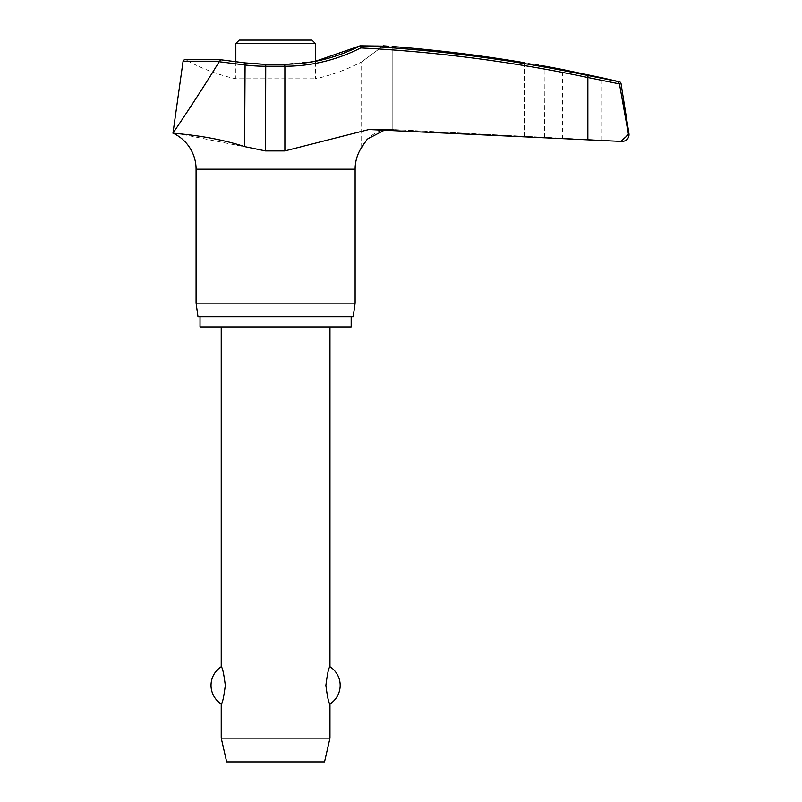 <?xml version="1.0" encoding="UTF-8"?>
<svg xmlns="http://www.w3.org/2000/svg" width="802" height="802" viewBox="0 0 802 802"><rect width="100%" height="100%" fill="white"/><g stroke="black" fill="none" stroke-linecap="round" stroke-linejoin="round"><path stroke-width="0.6" stroke-dasharray="4.01 3.01" d="M619.445 83.909L587.866 77.513A1488.803 1479.69 -90 0 0 360.679 47.93L360.419 45.834A166.134 165.112 -90 0 1 284.55 64.411A166.134 165.112 -90 0 0 360.419 45.834L360.028 45.864A1490.838 1481.715 90 0 1 588.067 75.528L619.475 81.814M628.938 133.513L620.337 141.363L621.871 141.363A6.797 6.797 0 0 0 622.232 141.373L620.738 141.373M581.069 139.257L602.041 140.33L602.041 77.804L562.623 69.523L562.623 138.255L581.069 139.257M621.871 141.363L544.548 137.312L544.117 66.035M392.178 46.516L392.178 129.523L391.226 129.513L393.381 129.573L392.178 129.523C372.459 127.849 361.261 146.185 361.652 147.378C361.09 146.245 373.03 127.548 392.178 129.523L392.178 46.516A1492.672 1490.256 90 0 1 524.418 62.716L524.418 136.31C550.473 137.613 550.473 137.613 524.418 136.31L393.381 129.573L524.418 136.31C550.473 137.613 550.473 137.613 524.418 136.31L524.418 62.716L536.147 64.681M351.176 316.72L200.029 316.72L351.176 316.72M383.356 45.834L361.692 61.844L383.356 45.834L361.692 61.844L383.356 45.834L360.028 45.864M387.978 46.195L388.89 46.265M538.292 65.052L542.944 65.834M588.067 75.528L587.866 139.789L368.92 129.513L284.88 150.916L265.502 150.916L178.876 133.723M384.559 130.074L391.226 129.513L368.92 129.513L391.226 129.513M265.853 64.411L284.55 64.411L265.743 64.2L265.502 66.245A167.969 166.746 -90 0 1 244.6 64.922L219.157 61.734L220.901 59.98L245.181 63.097A166.134 164.921 90 0 0 265.853 64.411A166.134 164.921 90 0 1 245.181 63.097L220.901 59.98L186.054 59.98A2.035 2.035 0 0 0 185.061 59.729M361.652 147.378L361.652 61.874A184.841 184.841 0 0 1 315.366 78.796L315.366 61.303L284.65 64.2L284.88 66.245L265.502 66.245L265.502 150.916M235.838 61.714L235.838 78.796L315.366 78.796L235.838 78.796A184.841 184.841 0 0 1 186.054 59.98L220.901 59.98M220.39 59.729L245.101 62.897L244.6 146.596M311.968 40.1L239.237 40.1M329.973 738.111L221.232 738.111M221.232 703.976C222.475 703.304 223.828 697.098 225.312 685.359C223.828 673.62 222.475 667.414 221.232 666.743M329.973 326.915L221.232 326.915L329.973 326.915M329.973 666.743C328.73 667.414 327.376 673.62 325.893 685.359C327.376 697.098 328.73 703.304 329.973 703.976M324.539 761.9L226.665 761.9M196.079 303.126L355.126 303.126M353.211 316.72L197.994 316.72M200.029 326.915L351.176 326.915M172.971 133.132C174.245 131.338 199.628 93.874 219.157 61.734M360.679 47.93A167.969 166.936 90 0 1 284.88 66.245L284.88 150.916M393.381 129.573L371.807 129.573L393.381 129.573M196.079 169.172L355.126 169.172M219.247 61.483L183.046 61.483M621.019 83.478L619.375 83.478M315.366 43.498L235.838 43.498M284.55 64.411L265.743 64.2L245.101 62.897"/><path stroke-width="1.2" d="M629.029 134.576A6.797 6.797 0 0 0 628.938 133.513L628.397 133.513L619.375 83.488L617.901 81.814L619.375 83.488L628.487 134.576L620.738 141.373L622.232 141.373A6.797 6.797 0 0 0 629.029 134.576M284.55 64.411L284.88 66.245A167.969 166.936 90 0 0 360.679 47.93L360.419 45.834L387.978 46.195M178.876 133.723L172.971 133.132C171.117 133.403 208.71 134.806 244.6 146.596L265.502 150.916L284.88 150.916L368.92 129.513L620.337 141.363L587.866 139.789L587.866 77.513L619.445 83.909M351.176 316.72L351.176 326.915L200.029 326.915L200.029 316.72M384.559 130.074L367.296 139.137L361.652 147.378A39.649 39.649 0 0 0 355.126 169.172L355.126 303.126L196.079 303.126L196.079 169.172A39.649 39.649 0 0 0 172.971 133.132C174.245 131.338 199.628 93.874 219.157 61.734L244.6 64.922A167.969 166.746 -90 0 0 265.502 66.245L284.88 66.245L284.88 150.916M355.126 303.126L353.211 316.72L197.994 316.72L196.079 303.126M619.375 83.478L621.019 83.478A2.035 2.035 0 0 0 619.475 81.814A1493.093 1493.093 0 0 0 602.041 77.804L562.623 69.523A1493.093 1493.093 0 0 0 544.548 66.105M388.89 46.265L383.356 45.834M536.147 64.681L538.292 65.052M542.944 65.834L544.117 66.035M621.019 83.478L628.938 133.513M265.853 64.411L245.091 62.897L220.46 59.729L185.061 59.729A2.035 2.035 0 0 0 183.046 61.483L219.247 61.483L220.901 59.98M235.838 61.714L235.838 43.498L239.237 40.1L311.968 40.1L315.366 43.498L315.366 61.303L360.028 45.854A1490.838 1481.715 90 0 1 588.067 75.528L619.475 81.814M221.232 326.915L221.232 666.743C222.475 667.414 223.828 673.62 225.312 685.359C223.828 697.098 222.475 703.304 221.232 703.976L221.232 738.111L226.665 761.9L324.539 761.9L329.973 738.111L329.973 703.976C328.73 703.304 327.376 697.098 325.893 685.359C327.376 673.62 328.73 667.414 329.973 666.743L329.973 326.915M221.232 738.111L329.973 738.111M524.418 62.716C550.413 67.087 550.413 67.087 524.418 62.716A1492.672 1490.256 90 0 0 392.178 46.516M245.091 62.897L244.6 146.596M360.028 45.854C336.349 57.995 311.226 64.11 284.65 64.2L265.743 64.2L265.502 150.916M355.126 169.172L196.079 169.172M235.838 43.498L315.366 43.498M360.679 47.93A1488.803 1479.69 -90 0 1 587.866 77.513L588.067 75.528M329.973 703.976A22.085 22.085 0 0 0 329.973 666.743M221.232 666.743A22.085 22.085 0 0 0 221.232 703.976M220.39 59.729L185.061 59.729M183.046 61.483L172.971 133.132"/></g></svg>
